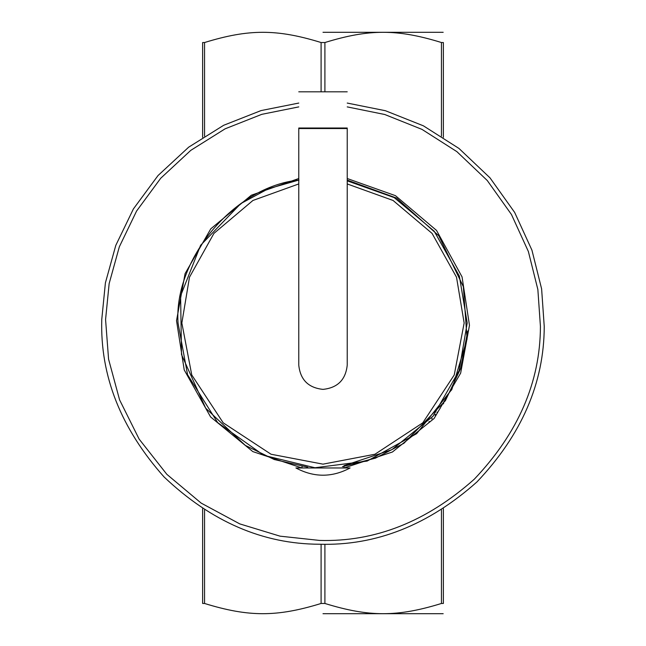 <?xml version="1.0" encoding="UTF-8"?>
<svg xmlns="http://www.w3.org/2000/svg" width="646" height="646" viewBox="0 0 646 646"><rect width="100%" height="100%" fill="white"/><g stroke="black" fill="none" stroke-linecap="round" stroke-linejoin="round"><path stroke-width="0.97" d="M443.366 508.668L443.366 603.469C443.366 617.1 443.366 617.1 443.366 603.469C443.366 617.1 443.366 617.1 443.366 603.469L441.452 603.469C397.209 617.1 369.157 617.1 324.906 603.469L321.094 603.469C276.843 617.1 248.791 617.1 204.548 603.469L202.634 603.469C202.634 617.1 202.634 617.1 202.634 603.469C202.634 617.1 202.634 617.1 202.634 603.469L202.634 508.668M323 613.7L443.172 613.7L323 613.7M323 32.3L443.172 32.3L323 32.3M202.634 137.332L202.634 42.531C202.634 28.9 202.634 28.9 202.634 42.531C202.634 28.9 202.634 28.9 202.634 42.531L204.548 42.531C248.791 28.9 276.843 28.9 321.094 42.531L324.906 42.531C369.157 28.9 397.209 28.9 441.452 42.531L443.366 42.531C443.366 28.9 443.366 28.9 443.366 42.531C443.366 28.9 443.366 28.9 443.366 42.531L443.366 137.332M440.112 408.442L439.813 408.853M443.293 403.895L443.689 403.314M432.19 418.358L431.673 418.947M437.399 412.051L437.011 412.544L437.399 412.051M434.928 415.136L435.525 414.401M451.514 390.087L451.724 389.675M429.38 421.491L428.912 421.991M287.623 182.414L298.775 180.072L268.219 188.785L240.764 203.619L200.615 245.294L180.605 295.795L181.518 354.589L205.703 408.183L245.294 445.385L274.219 459.516L307.738 467.163M342.42 466.662L375.512 458.127L403.928 443.277L445.385 400.706L460.646 368.495L467.752 330.938M347.225 180.072L396.587 198.096L438.771 235.75L463.343 286.671L467.074 339.061L451.869 389.401L416.63 433.676L367.114 461.091L314.957 467.744L263.859 455.357L217.686 422.621L187.566 374.712L178.03 323C173.717 258.602 234.748 186.46 298.969 180.04M347.225 128.013C347.225 80.128 347.225 80.128 347.225 128.013L298.775 128.013L298.775 365.151C300.317 379.767 308.392 387.842 323 389.376C337.608 387.842 345.683 379.767 347.225 365.151L347.225 128.013M298.775 128.013C298.775 80.128 298.775 80.128 298.775 128.013M298.775 103.061L261.081 110.571L223.702 125.267L188.68 147.167L158.036 175.534L133.415 208.908L115.796 245.375L105.403 282.859L101.761 319.512C100.114 375.964 120.891 428.451 164.092 476.974C211.226 521.685 263.035 544.11 319.512 544.239C375.964 545.886 428.451 525.109 476.974 481.908C521.685 434.774 544.11 382.965 544.239 326.488L541.614 288.859L531.941 250.18L514.66 212.429L489.983 177.828L458.975 148.443L423.405 125.825L385.436 110.724L347.225 103.061M347.225 178.522L395.441 195.665L436.535 230.42L462.043 276.868L469.472 325.309L460.646 373.138L434.08 418.511L392.429 451.998L344.092 467.97M301.908 467.97L252.82 451.594L210.588 416.945L184.223 369.924L176.528 320.691L185.071 273.646L210.798 228.813L251.318 195.237L298.775 178.522M295.925 467.97L350.084 467.97C332.028 477.612 313.964 477.612 295.908 467.962M302.021 467.97L302.021 466.444M204.548 603.469L204.548 509.888M321.094 544.263L321.094 603.469M324.906 603.469L324.906 544.263M441.452 42.531L441.452 136.112M204.548 136.112L204.548 42.531M321.094 42.531L321.094 91.813M324.906 91.813L324.906 42.531M441.452 509.888L441.452 603.469M347.225 183.94L393.067 200.462L432.069 233.4L456.52 277.215L464.151 323L454.243 374.955L422.807 422.807L374.955 454.243L323 464.151L271.045 454.243L223.193 422.807L191.757 374.955L181.849 323L189.48 277.215L213.931 233.4L252.933 200.462L298.775 183.94M347.225 180.848L394.205 197.603L434.241 231.236L459.363 276.1L467.203 323L459.08 370.715L433.086 416.153L391.872 449.697L343.979 465.669M298.775 128.546L347.225 128.546M347.225 106.897L384.733 114.495L421.983 129.386L456.867 151.632L487.262 180.509L511.446 214.488L528.38 251.536L537.86 289.497L540.427 326.432C540.298 381.931 518.262 432.844 474.317 479.171C426.635 521.629 375.051 542.042 319.568 540.427L280.065 536.172L239.779 523.898L201.156 503.105L166.829 474.317L139.14 439.11L119.575 399.85L108.576 359.192L105.573 319.568L109.15 283.602L119.332 246.812L136.597 211.024L160.725 178.248L190.764 150.373L225.107 128.829L261.775 114.342L298.775 106.897M298.775 91.813L347.225 91.813M343.979 466.444L343.979 467.97"/></g></svg>
